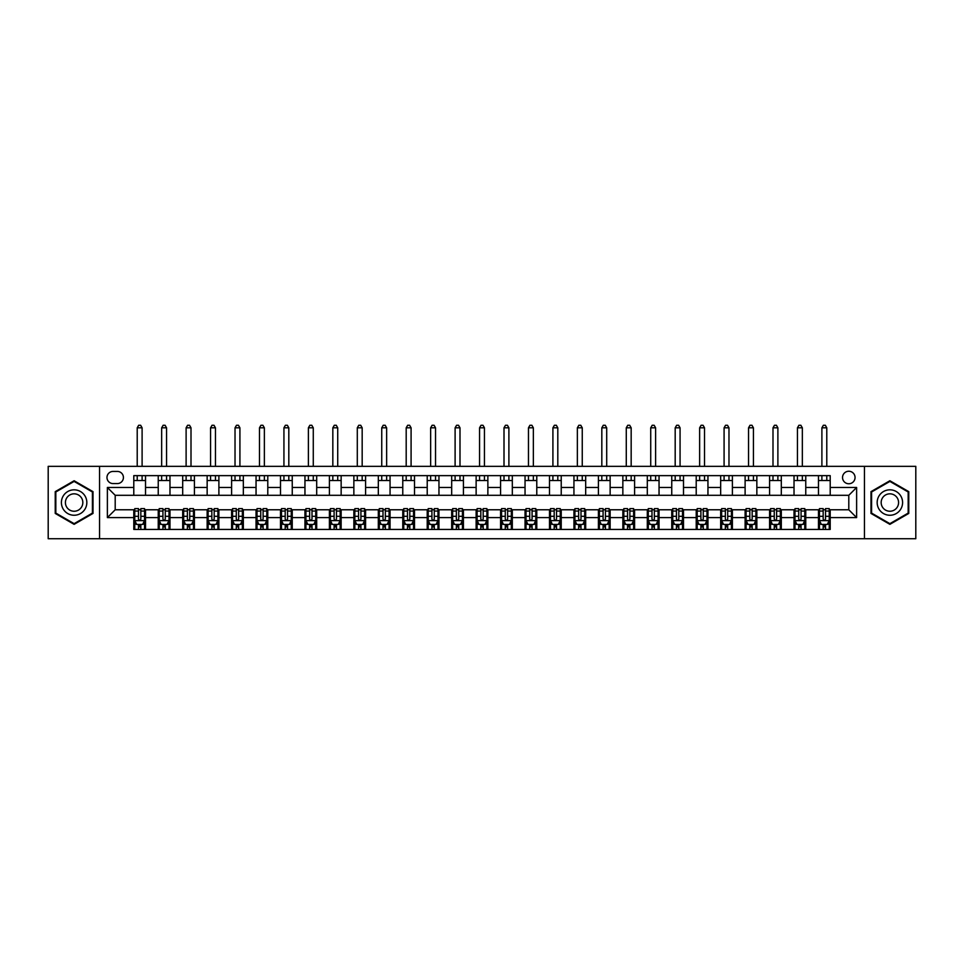 <?xml version="1.0" encoding="UTF-8"?>
<svg xmlns="http://www.w3.org/2000/svg" width="964" height="964" viewBox="0 0 964 964"><rect width="100%" height="100%" fill="white"/><g stroke="black" fill="none" stroke-linecap="round" stroke-linejoin="round"><path stroke-width="1.45" d="M848.802 471.239A6.266 6.266 0 0 0 842.536 477.505A6.266 6.266 0 0 0 848.802 483.759A6.266 6.266 0 0 0 855.056 477.505A6.266 6.266 0 0 0 848.802 471.239M864.443 538.731L915.8 538.731L915.8 466.347L864.443 466.347L864.443 538.731L99.557 538.731L99.557 466.347L48.2 466.347L48.2 538.731L99.557 538.731M113.053 483.567L117.355 483.567A6.061 6.061 0 0 0 123.416 477.505A6.061 6.061 0 0 0 117.355 471.432L113.053 471.432A6.061 6.061 0 0 0 106.98 477.505A6.061 6.061 0 0 0 113.053 483.567M864.443 466.347L99.557 466.347M133.791 517.608L107.378 517.608L107.378 487.483L133.791 487.483L133.791 495.303L115.198 495.303L115.198 509.775L133.791 509.775L133.791 529.441L830.209 529.441L830.209 509.775L848.802 509.775L848.802 495.303L830.209 495.303L830.209 487.483L856.622 487.483L856.622 517.608L830.209 517.608M830.209 487.483L830.209 475.638L133.791 475.638L133.791 487.483M818.472 475.638L818.472 495.303L830.209 495.303M818.472 495.303L133.791 495.303M133.791 509.775L134.767 509.775M138.479 509.775L140.828 509.775M144.54 509.775L145.528 509.775L145.528 529.441M159.217 509.775L145.528 509.775M162.94 509.775L165.278 509.775M169.001 509.775L169.977 509.775L169.977 529.441M183.666 509.775L169.977 509.775M187.39 509.775L189.739 509.775M193.451 509.775L194.427 509.775L194.427 529.441M208.128 509.775L194.427 509.775M211.839 509.775L214.189 509.775M217.9 509.775L218.888 509.775L218.888 529.441M232.577 509.775L218.888 509.775M236.288 509.775L238.638 509.775M242.362 509.775L243.338 509.775L243.338 529.441M257.027 509.775L243.338 509.775M260.75 509.775L263.1 509.775M266.811 509.775L267.787 509.775L267.787 529.441M281.488 509.775L267.787 509.775M285.199 509.775L287.549 509.775M291.261 509.775L292.249 509.775L292.249 529.441M305.937 509.775L292.249 509.775M309.649 509.775L311.999 509.775M315.722 509.775L316.698 509.775L316.698 529.441M330.387 509.775L316.698 509.775M334.11 509.775L336.46 509.775M340.172 509.775L341.148 509.775L341.148 529.441M354.848 509.775L341.148 509.775M358.56 509.775L360.91 509.775M364.621 509.775L365.597 509.775L365.597 529.441M379.298 509.775L365.597 509.775M383.009 509.775L385.359 509.775M389.082 509.775L390.058 509.775L390.058 529.441M403.747 509.775L390.058 509.775M407.471 509.775L409.808 509.775M413.532 509.775L414.508 509.775L414.508 529.441M428.209 509.775L414.508 509.775M431.92 509.775L434.27 509.775M437.981 509.775L438.957 509.775L438.957 529.441M452.658 509.775L438.957 509.775M456.37 509.775L458.719 509.775M462.443 509.775L463.419 509.775L463.419 529.441M477.108 509.775L463.419 509.775M480.831 509.775L483.169 509.775M486.892 509.775L487.868 509.775L487.868 529.441M501.557 509.775L487.868 509.775M505.281 509.775L507.63 509.775M511.342 509.775L512.318 509.775L512.318 529.441M526.019 509.775L512.318 509.775M529.73 509.775L532.08 509.775M535.791 509.775L536.779 509.775L536.779 529.441M550.468 509.775L536.779 509.775M554.192 509.775L556.529 509.775M560.253 509.775L561.229 509.775L561.229 529.441M574.918 509.775L561.229 509.775M578.641 509.775L580.991 509.775M584.702 509.775L585.678 509.775L585.678 529.441M599.379 509.775L585.678 509.775M603.09 509.775L605.44 509.775M609.152 509.775L610.14 509.775L610.14 529.441M623.829 509.775L610.14 509.775M627.54 509.775L629.89 509.775M633.613 509.775L634.589 509.775L634.589 529.441M648.278 509.775L634.589 509.775M652.001 509.775L654.351 509.775M658.063 509.775L659.039 509.775L659.039 529.441M672.739 509.775L659.039 509.775M676.451 509.775L678.801 509.775M682.512 509.775L683.5 509.775L683.5 529.441M697.189 509.775L683.5 509.775M700.9 509.775L703.25 509.775M706.974 509.775L707.95 509.775L707.95 529.441M721.638 509.775L707.95 509.775M725.362 509.775L727.712 509.775M731.423 509.775L732.399 509.775L732.399 529.441M746.1 509.775L732.399 509.775M749.811 509.775L752.161 509.775M755.872 509.775L756.848 509.775L756.848 529.441M770.549 509.775L756.848 509.775M774.261 509.775L776.61 509.775M780.334 509.775L781.31 509.775L781.31 529.441M794.999 509.775L781.31 509.775M798.722 509.775L801.06 509.775M804.783 509.775L805.759 509.775L805.759 529.441M819.46 509.775L805.759 509.775M823.172 509.775L825.521 509.775M829.233 509.775L830.209 509.775M145.528 475.638L145.528 495.303M133.791 480.53L145.528 480.53M133.791 524.549L134.767 524.549M138.479 524.549L140.828 524.549M144.54 524.549L145.528 524.549M158.241 509.775L158.241 529.441M158.241 475.638L158.241 495.303M169.977 475.638L169.977 495.303M158.241 480.53L169.977 480.53M158.241 524.549L159.217 524.549M162.94 524.549L165.278 524.549M169.001 524.549L169.977 524.549M182.69 509.775L182.69 529.441M182.69 524.549L183.666 524.549M187.39 524.549L189.739 524.549M193.451 524.549L194.427 524.549M182.69 475.638L182.69 495.303M194.427 475.638L194.427 495.303M182.69 480.53L194.427 480.53M207.152 509.775L207.152 529.441M207.152 524.549L208.128 524.549M211.839 524.549L214.189 524.549M217.9 524.549L218.888 524.549M207.152 475.638L207.152 495.303M218.888 475.638L218.888 495.303M207.152 480.53L218.888 480.53M231.601 509.775L231.601 529.441M231.601 524.549L232.577 524.549M236.288 524.549L238.638 524.549M242.362 524.549L243.338 524.549M231.601 475.638L231.601 495.303M243.338 475.638L243.338 495.303M231.601 480.53L243.338 480.53M256.05 509.775L256.05 529.441M256.05 524.549L257.027 524.549M260.75 524.549L263.1 524.549M266.811 524.549L267.787 524.549M256.05 475.638L256.05 495.303M267.787 475.638L267.787 495.303M256.05 480.53L267.787 480.53M280.5 509.775L280.5 529.441M280.5 524.549L281.488 524.549M285.199 524.549L287.549 524.549M291.261 524.549L292.249 524.549M280.5 475.638L280.5 495.303M292.249 475.638L292.249 495.303M280.5 480.53L292.249 480.53M304.961 509.775L304.961 529.441M304.961 524.549L305.937 524.549M309.649 524.549L311.999 524.549M315.722 524.549L316.698 524.549M304.961 475.638L304.961 495.303M316.698 475.638L316.698 495.303M304.961 480.53L316.698 480.53M329.411 509.775L329.411 529.441M329.411 524.549L330.387 524.549M334.11 524.549L336.46 524.549M340.172 524.549L341.148 524.549M329.411 475.638L329.411 495.303M341.148 475.638L341.148 495.303M329.411 480.53L341.148 480.53M353.86 509.775L353.86 529.441M353.86 524.549L354.848 524.549M358.56 524.549L360.91 524.549M364.621 524.549L365.597 524.549M353.86 475.638L353.86 495.303M365.597 475.638L365.597 495.303M353.86 480.53L365.597 480.53M378.322 509.775L378.322 529.441M378.322 524.549L379.298 524.549M383.009 524.549L385.359 524.549M389.082 524.549L390.058 524.549M378.322 475.638L378.322 495.303M390.058 475.638L390.058 495.303M378.322 480.53L390.058 480.53M402.771 509.775L402.771 529.441M402.771 524.549L403.747 524.549M407.471 524.549L409.808 524.549M413.532 524.549L414.508 524.549M402.771 475.638L402.771 495.303M414.508 475.638L414.508 495.303M402.771 480.53L414.508 480.53M427.221 509.775L427.221 529.441M427.221 524.549L428.209 524.549M431.92 524.549L434.27 524.549M437.981 524.549L438.957 524.549M427.221 475.638L427.221 495.303M438.957 475.638L438.957 495.303M427.221 480.53L438.957 480.53M451.682 509.775L451.682 529.441M451.682 524.549L452.658 524.549M456.37 524.549L458.719 524.549M462.443 524.549L463.419 524.549M451.682 475.638L451.682 495.303M463.419 475.638L463.419 495.303M451.682 480.53L463.419 480.53M476.132 509.775L476.132 529.441M476.132 524.549L477.108 524.549M480.831 524.549L483.169 524.549M486.892 524.549L487.868 524.549M476.132 475.638L476.132 495.303M487.868 475.638L487.868 495.303M476.132 480.53L487.868 480.53M500.581 509.775L500.581 529.441M500.581 524.549L501.557 524.549M505.281 524.549L507.63 524.549M511.342 524.549L512.318 524.549M500.581 475.638L500.581 495.303M512.318 475.638L512.318 495.303M500.581 480.53L512.318 480.53M525.043 509.775L525.043 529.441M525.043 524.549L526.019 524.549M529.73 524.549L532.08 524.549M535.791 524.549L536.779 524.549M525.043 475.638L525.043 495.303M536.779 475.638L536.779 495.303M525.043 480.53L536.779 480.53M549.492 509.775L549.492 529.441M549.492 524.549L550.468 524.549M554.192 524.549L556.529 524.549M560.253 524.549L561.229 524.549M549.492 475.638L549.492 495.303M561.229 475.638L561.229 495.303M549.492 480.53L561.229 480.53M573.942 509.775L573.942 529.441M573.942 524.549L574.918 524.549M578.641 524.549L580.991 524.549M584.702 524.549L585.678 524.549M573.942 475.638L573.942 495.303M585.678 475.638L585.678 495.303M573.942 480.53L585.678 480.53M598.403 509.775L598.403 529.441M598.403 524.549L599.379 524.549M603.09 524.549L605.44 524.549M609.152 524.549L610.14 524.549M598.403 475.638L598.403 495.303M610.14 475.638L610.14 495.303M598.403 480.53L610.14 480.53M622.852 509.775L622.852 529.441M622.852 524.549L623.829 524.549M627.54 524.549L629.89 524.549M633.613 524.549L634.589 524.549M622.852 475.638L622.852 495.303M634.589 475.638L634.589 495.303M622.852 480.53L634.589 480.53M647.302 509.775L647.302 529.441M647.302 524.549L648.278 524.549M652.001 524.549L654.351 524.549M658.063 524.549L659.039 524.549M647.302 475.638L647.302 495.303M659.039 475.638L659.039 495.303M647.302 480.53L659.039 480.53M671.751 509.775L671.751 529.441M671.751 524.549L672.739 524.549M676.451 524.549L678.801 524.549M682.512 524.549L683.5 524.549M671.751 475.638L671.751 495.303M683.5 475.638L683.5 495.303M671.751 480.53L683.5 480.53M696.213 509.775L696.213 529.441M696.213 524.549L697.189 524.549M700.9 524.549L703.25 524.549M706.974 524.549L707.95 524.549M696.213 475.638L696.213 495.303M707.95 475.638L707.95 495.303M696.213 480.53L707.95 480.53M720.662 509.775L720.662 529.441M720.662 524.549L721.638 524.549M725.362 524.549L727.712 524.549M731.423 524.549L732.399 524.549M720.662 475.638L720.662 495.303M732.399 475.638L732.399 495.303M720.662 480.53L732.399 480.53M745.112 509.775L745.112 529.441M745.112 524.549L746.1 524.549M749.811 524.549L752.161 524.549M755.872 524.549L756.848 524.549M745.112 475.638L745.112 495.303M756.848 475.638L756.848 495.303M745.112 480.53L756.848 480.53M769.573 509.775L769.573 529.441M769.573 524.549L770.549 524.549M774.261 524.549L776.61 524.549M780.334 524.549L781.31 524.549M769.573 475.638L769.573 495.303M781.31 475.638L781.31 495.303M769.573 480.53L781.31 480.53M794.023 509.775L794.023 529.441M794.023 524.549L794.999 524.549M798.722 524.549L801.06 524.549M804.783 524.549L805.759 524.549M794.023 475.638L794.023 495.303M805.759 475.638L805.759 495.303M794.023 480.53L805.759 480.53M818.472 509.775L818.472 529.441M818.472 524.549L819.46 524.549M823.172 524.549L825.521 524.549M829.233 524.549L830.209 524.549M818.472 480.53L830.209 480.53M115.198 495.303L107.378 487.483M115.198 509.775L107.378 517.608M856.622 487.483L848.802 495.303M856.622 517.608L848.802 509.775M74.12 524.344L93.002 513.438L93.002 491.64L74.12 480.747L55.237 491.64L55.237 513.438L74.12 524.344M908.763 491.64L889.88 480.747L870.998 491.64L870.998 513.438L889.88 524.344L908.763 513.438L908.763 491.64M138.479 526.898L140.828 526.898M134.767 511.053L138.479 511.053L138.479 508.606L134.767 508.606L134.767 520.536L136.719 524.452L142.588 524.452L144.54 520.536L144.54 508.606L140.828 508.606L140.828 511.053L144.54 511.053M144.54 520.536L144.54 529.441M134.767 520.536L134.767 529.441M140.828 524.452L140.828 529.441M138.479 529.441L138.479 524.452M138.479 511.053L138.479 519.066C139.262 520.584 140.045 520.584 140.828 519.066L140.828 511.053M142.106 480.53L142.106 475.638M142.106 466.347L142.106 427.811L137.213 427.811L137.213 466.347M137.213 480.53L137.213 475.638M137.213 427.811L138.671 425.269L140.636 425.269L142.106 427.811M162.94 526.898L165.278 526.898M159.217 511.053L162.94 511.053L162.94 508.606L159.217 508.606L159.217 520.536L161.169 524.452L167.037 524.452L169.001 520.536L169.001 508.606L165.278 508.606L165.278 511.053L169.001 511.053M169.001 520.536L169.001 529.441M159.217 520.536L159.217 529.441M165.278 524.452L165.278 529.441M162.94 529.441L162.94 524.452M162.94 511.053L162.94 519.066C163.711 520.584 164.495 520.584 165.278 519.066L165.278 511.053M166.555 480.53L166.555 475.638M166.555 466.347L166.555 427.811L161.663 427.811L161.663 466.347M161.663 480.53L161.663 475.638M161.663 427.811L163.133 425.269L165.085 425.269L166.555 427.811M187.39 526.898L189.739 526.898M183.666 511.053L187.39 511.053L187.39 508.606L183.666 508.606L183.666 520.536L185.63 524.452L191.499 524.452L193.451 520.536L193.451 508.606L189.739 508.606L189.739 511.053L193.451 511.053M193.451 520.536L193.451 529.441M183.666 520.536L183.666 529.441M189.739 524.452L189.739 529.441M187.39 529.441L187.39 524.452M187.39 511.053L187.39 519.066C188.173 520.584 188.956 520.584 189.739 519.066L189.739 511.053M191.005 480.53L191.005 475.638M191.005 466.347L191.005 427.811L186.112 427.811L186.112 466.347M186.112 480.53L186.112 475.638M186.112 427.811L187.582 425.269L189.534 425.269L191.005 427.811M211.839 526.898L214.189 526.898M208.128 511.053L211.839 511.053L211.839 508.606L208.128 508.606L208.128 520.536L210.08 524.452L215.948 524.452L217.9 520.536L217.9 508.606L214.189 508.606L214.189 511.053L217.9 511.053M217.9 520.536L217.9 529.441M208.128 520.536L208.128 529.441M214.189 524.452L214.189 529.441M211.839 529.441L211.839 524.452M211.839 511.053L211.839 519.066C212.622 520.584 213.406 520.584 214.189 519.066L214.189 511.053M215.454 480.53L215.454 475.638M215.454 466.347L215.454 427.811L210.574 427.811L210.574 466.347M210.574 480.53L210.574 475.638M210.574 427.811L212.032 425.269L213.996 425.269L215.454 427.811M236.288 526.898L238.638 526.898M232.577 511.053L236.288 511.053L236.288 508.606L232.577 508.606L232.577 520.536L234.529 524.452L240.398 524.452L242.362 520.536L242.362 508.606L238.638 508.606L238.638 511.053L242.362 511.053M242.362 520.536L242.362 529.441M232.577 520.536L232.577 529.441M238.638 524.452L238.638 529.441M236.288 529.441L236.288 524.452M236.288 511.053L236.288 519.066C237.072 520.584 237.855 520.584 238.638 519.066L238.638 511.053M239.916 480.53L239.916 475.638M239.916 466.347L239.916 427.811L235.023 427.811L235.023 466.347M235.023 480.53L235.023 475.638M235.023 427.811L236.493 425.269L238.445 425.269L239.916 427.811M85.133 496.183A12.713 12.713 0 0 0 67.757 491.532A12.713 12.713 0 0 0 63.106 508.896A12.713 12.713 0 0 0 80.482 513.547A12.713 12.713 0 0 0 85.133 496.183M81.663 498.183A8.7 8.7 0 0 0 69.77 495.002A8.7 8.7 0 0 0 66.576 506.895A8.7 8.7 0 0 0 78.47 510.077A8.7 8.7 0 0 0 81.663 498.183M74.12 523.657L55.828 513.101L55.828 491.977L74.12 481.422L92.411 491.977L92.411 513.101L74.12 523.657M889.88 515.258A12.713 12.713 0 0 0 902.593 502.545A12.713 12.713 0 0 0 889.88 489.82A12.713 12.713 0 0 0 877.168 502.545A12.713 12.713 0 0 0 889.88 515.258M889.88 511.245A8.7 8.7 0 0 0 898.581 502.545A8.7 8.7 0 0 0 889.88 493.833A8.7 8.7 0 0 0 881.168 502.545A8.7 8.7 0 0 0 889.88 511.245M871.589 491.977L889.88 481.422L908.172 491.977L908.172 513.101L889.88 523.657L871.589 513.101L871.589 491.977M260.75 526.898L263.1 526.898M257.027 511.053L260.75 511.053L260.75 508.606L257.027 508.606L257.027 520.536L258.991 524.452L264.859 524.452L266.811 520.536L266.811 508.606L263.1 508.606L263.1 511.053L266.811 511.053M266.811 520.536L266.811 529.441M257.027 520.536L257.027 529.441M263.1 524.452L263.1 529.441M260.75 529.441L260.75 524.452M260.75 511.053L260.75 519.066C261.533 520.584 262.316 520.584 263.1 519.066L263.1 511.053M264.365 480.53L264.365 475.638M264.365 466.347L264.365 427.811L259.473 427.811L259.473 466.347M259.473 480.53L259.473 475.638M259.473 427.811L260.943 425.269L262.895 425.269L264.365 427.811M285.199 526.898L287.549 526.898M281.488 511.053L285.199 511.053L285.199 508.606L281.488 508.606L281.488 520.536L283.44 524.452L289.308 524.452L291.261 520.536L291.261 508.606L287.549 508.606L287.549 511.053L291.261 511.053M291.261 520.536L291.261 529.441M281.488 520.536L281.488 529.441M287.549 524.452L287.549 529.441M285.199 529.441L285.199 524.452M285.199 511.053L285.199 519.066C285.983 520.584 286.766 520.584 287.549 519.066L287.549 511.053M288.814 480.53L288.814 475.638M288.814 466.347L288.814 427.811L283.934 427.811L283.934 466.347M283.934 480.53L283.934 475.638M283.934 427.811L285.392 425.269L287.356 425.269L288.814 427.811M309.649 526.898L311.999 526.898M305.937 511.053L309.649 511.053L309.649 508.606L305.937 508.606L305.937 520.536L307.89 524.452L313.758 524.452L315.722 520.536L315.722 508.606L311.999 508.606L311.999 511.053L315.722 511.053M315.722 520.536L315.722 529.441M305.937 520.536L305.937 529.441M311.999 524.452L311.999 529.441M309.649 529.441L309.649 524.452M309.649 511.053L309.649 519.066C310.432 520.584 311.215 520.584 311.999 519.066L311.999 511.053M313.276 480.53L313.276 475.638M313.276 466.347L313.276 427.811L308.384 427.811L308.384 466.347M308.384 480.53L308.384 475.638M308.384 427.811L309.854 425.269L311.806 425.269L313.276 427.811M334.11 526.898L336.46 526.898M330.387 511.053L334.11 511.053L334.11 508.606L330.387 508.606L330.387 520.536L332.351 524.452L338.219 524.452L340.172 520.536L340.172 508.606L336.46 508.606L336.46 511.053L340.172 511.053M340.172 520.536L340.172 529.441M330.387 520.536L330.387 529.441M336.46 524.452L336.46 529.441M334.11 529.441L334.11 524.452M334.11 511.053L334.11 519.066C334.894 520.584 335.677 520.584 336.46 519.066L336.46 511.053M337.725 480.53L337.725 475.638M337.725 466.347L337.725 427.811L332.833 427.811L332.833 466.347M332.833 480.53L332.833 475.638M332.833 427.811L334.303 425.269L336.255 425.269L337.725 427.811M358.56 526.898L360.91 526.898M354.848 511.053L358.56 511.053L358.56 508.606L354.848 508.606L354.848 520.536L356.801 524.452L362.669 524.452L364.621 520.536L364.621 508.606L360.91 508.606L360.91 511.053L364.621 511.053M364.621 520.536L364.621 529.441M354.848 520.536L354.848 529.441M360.91 524.452L360.91 529.441M358.56 529.441L358.56 524.452M358.56 511.053L358.56 519.066C359.343 520.584 360.126 520.584 360.91 519.066L360.91 511.053M362.175 480.53L362.175 475.638M362.175 466.347L362.175 427.811L357.295 427.811L357.295 466.347M357.295 480.53L357.295 475.638M357.295 427.811L358.753 425.269L360.717 425.269L362.175 427.811M383.009 526.898L385.359 526.898M379.298 511.053L383.009 511.053L383.009 508.606L379.298 508.606L379.298 520.536L381.25 524.452L387.118 524.452L389.082 520.536L389.082 508.606L385.359 508.606L385.359 511.053L389.082 511.053M389.082 520.536L389.082 529.441M379.298 520.536L379.298 529.441M385.359 524.452L385.359 529.441M383.009 529.441L383.009 524.452M383.009 511.053L383.009 519.066C383.793 520.584 384.576 520.584 385.359 519.066L385.359 511.053M386.636 480.53L386.636 475.638M386.636 466.347L386.636 427.811L381.744 427.811L381.744 466.347M381.744 480.53L381.744 475.638M381.744 427.811L383.214 425.269L385.166 425.269L386.636 427.811M407.471 526.898L409.808 526.898M403.747 511.053L407.471 511.053L407.471 508.606L403.747 508.606L403.747 520.536L405.711 524.452L411.58 524.452L413.532 520.536L413.532 508.606L409.808 508.606L409.808 511.053L413.532 511.053M413.532 520.536L413.532 529.441M403.747 520.536L403.747 529.441M409.808 524.452L409.808 529.441M407.471 529.441L407.471 524.452M407.471 511.053L407.471 519.066C408.254 520.584 409.025 520.584 409.808 519.066L409.808 511.053M411.086 480.53L411.086 475.638M411.086 466.347L411.086 427.811L406.193 427.811L406.193 466.347M406.193 480.53L406.193 475.638M406.193 427.811L407.664 425.269L409.616 425.269L411.086 427.811M431.92 526.898L434.27 526.898M428.209 511.053L431.92 511.053L431.92 508.606L428.209 508.606L428.209 520.536L430.161 524.452L436.029 524.452L437.981 520.536L437.981 508.606L434.27 508.606L434.27 511.053L437.981 511.053M437.981 520.536L437.981 529.441M428.209 520.536L428.209 529.441M434.27 524.452L434.27 529.441M431.92 529.441L431.92 524.452M431.92 511.053L431.92 519.066C432.703 520.584 433.487 520.584 434.27 519.066L434.27 511.053M435.535 480.53L435.535 475.638M435.535 466.347L435.535 427.811L430.643 427.811L430.643 466.347M430.643 480.53L430.643 475.638M430.643 427.811L432.113 425.269L434.077 425.269L435.535 427.811M456.37 526.898L458.719 526.898M452.658 511.053L456.37 511.053L456.37 508.606L452.658 508.606L452.658 520.536L454.61 524.452L460.479 524.452L462.443 520.536L462.443 508.606L458.719 508.606L458.719 511.053L462.443 511.053M462.443 520.536L462.443 529.441M452.658 520.536L452.658 529.441M458.719 524.452L458.719 529.441M456.37 529.441L456.37 524.452M456.37 511.053L456.37 519.066C457.153 520.584 457.936 520.584 458.719 519.066L458.719 511.053M459.997 480.53L459.997 475.638M459.997 466.347L459.997 427.811L455.104 427.811L455.104 466.347M455.104 480.53L455.104 475.638M455.104 427.811L456.575 425.269L458.527 425.269L459.997 427.811M480.831 526.898L483.169 526.898M477.108 511.053L480.831 511.053L480.831 508.606L477.108 508.606L477.108 520.536L479.06 524.452L484.94 524.452L486.892 520.536L486.892 508.606L483.169 508.606L483.169 511.053L486.892 511.053M486.892 520.536L486.892 529.441M477.108 520.536L477.108 529.441M483.169 524.452L483.169 529.441M480.831 529.441L480.831 524.452M480.831 511.053L480.831 519.066C481.602 520.584 482.386 520.584 483.169 519.066L483.169 511.053M484.446 480.53L484.446 475.638M484.446 466.347L484.446 427.811L479.554 427.811L479.554 466.347M479.554 480.53L479.554 475.638M479.554 427.811L481.024 425.269L482.976 425.269L484.446 427.811M505.281 526.898L507.63 526.898M501.557 511.053L505.281 511.053L505.281 508.606L501.557 508.606L501.557 520.536L503.521 524.452L509.39 524.452L511.342 520.536L511.342 508.606L507.63 508.606L507.63 511.053L511.342 511.053M511.342 520.536L511.342 529.441M501.557 520.536L501.557 529.441M507.63 524.452L507.63 529.441M505.281 529.441L505.281 524.452M505.281 511.053L505.281 519.066C506.064 520.584 506.847 520.584 507.63 519.066L507.63 511.053M508.896 480.53L508.896 475.638M508.896 466.347L508.896 427.811L504.003 427.811L504.003 466.347M504.003 480.53L504.003 475.638M504.003 427.811L505.473 425.269L507.426 425.269L508.896 427.811M529.73 526.898L532.08 526.898M526.019 511.053L529.73 511.053L529.73 508.606L526.019 508.606L526.019 520.536L527.971 524.452L533.839 524.452L535.791 520.536L535.791 508.606L532.08 508.606L532.08 511.053L535.791 511.053M535.791 520.536L535.791 529.441M526.019 520.536L526.019 529.441M532.08 524.452L532.08 529.441M529.73 529.441L529.73 524.452M529.73 511.053L529.73 519.066C530.513 520.584 531.297 520.584 532.08 519.066L532.08 511.053M533.357 480.53L533.357 475.638M533.357 466.347L533.357 427.811L528.465 427.811L528.465 466.347M528.465 480.53L528.465 475.638M528.465 427.811L529.923 425.269L531.887 425.269L533.357 427.811M554.192 526.898L556.529 526.898M550.468 511.053L554.192 511.053L554.192 508.606L550.468 508.606L550.468 520.536L552.42 524.452L558.289 524.452L560.253 520.536L560.253 508.606L556.529 508.606L556.529 511.053L560.253 511.053M560.253 520.536L560.253 529.441M550.468 520.536L550.468 529.441M556.529 524.452L556.529 529.441M554.192 529.441L554.192 524.452M554.192 511.053L554.192 519.066C554.963 520.584 555.746 520.584 556.529 519.066L556.529 511.053M557.807 480.53L557.807 475.638M557.807 466.347L557.807 427.811L552.914 427.811L552.914 466.347M552.914 480.53L552.914 475.638M552.914 427.811L554.384 425.269L556.336 425.269L557.807 427.811M578.641 526.898L580.991 526.898M574.918 511.053L578.641 511.053L578.641 508.606L574.918 508.606L574.918 520.536L576.882 524.452L582.75 524.452L584.702 520.536L584.702 508.606L580.991 508.606L580.991 511.053L584.702 511.053M584.702 520.536L584.702 529.441M574.918 520.536L574.918 529.441M580.991 524.452L580.991 529.441M578.641 529.441L578.641 524.452M578.641 511.053L578.641 519.066C579.424 520.584 580.207 520.584 580.991 519.066L580.991 511.053M582.256 480.53L582.256 475.638M582.256 466.347L582.256 427.811L577.364 427.811L577.364 466.347M577.364 480.53L577.364 475.638M577.364 427.811L578.834 425.269L580.786 425.269L582.256 427.811M603.09 526.898L605.44 526.898M599.379 511.053L603.09 511.053L603.09 508.606L599.379 508.606L599.379 520.536L601.331 524.452L607.2 524.452L609.152 520.536L609.152 508.606L605.44 508.606L605.44 511.053L609.152 511.053M609.152 520.536L609.152 529.441M599.379 520.536L599.379 529.441M605.44 524.452L605.44 529.441M603.09 529.441L603.09 524.452M603.09 511.053L603.09 519.066C603.874 520.584 604.657 520.584 605.44 519.066L605.44 511.053M606.705 480.53L606.705 475.638M606.705 466.347L606.705 427.811L601.825 427.811L601.825 466.347M601.825 480.53L601.825 475.638M601.825 427.811L603.283 425.269L605.247 425.269L606.705 427.811M627.54 526.898L629.89 526.898M623.829 511.053L627.54 511.053L627.54 508.606L623.829 508.606L623.829 520.536L625.781 524.452L631.649 524.452L633.613 520.536L633.613 508.606L629.89 508.606L629.89 511.053L633.613 511.053M633.613 520.536L633.613 529.441M623.829 520.536L623.829 529.441M629.89 524.452L629.89 529.441M627.54 529.441L627.54 524.452M627.54 511.053L627.54 519.066C628.323 520.584 629.106 520.584 629.89 519.066L629.89 511.053M631.167 480.53L631.167 475.638M631.167 466.347L631.167 427.811L626.275 427.811L626.275 466.347M626.275 480.53L626.275 475.638M626.275 427.811L627.745 425.269L629.697 425.269L631.167 427.811M652.001 526.898L654.351 526.898M648.278 511.053L652.001 511.053L652.001 508.606L648.278 508.606L648.278 520.536L650.242 524.452L656.11 524.452L658.063 520.536L658.063 508.606L654.351 508.606L654.351 511.053L658.063 511.053M658.063 520.536L658.063 529.441M648.278 520.536L648.278 529.441M654.351 524.452L654.351 529.441M652.001 529.441L652.001 524.452M652.001 511.053L652.001 519.066C652.785 520.584 653.568 520.584 654.351 519.066L654.351 511.053M655.616 480.53L655.616 475.638M655.616 466.347L655.616 427.811L650.724 427.811L650.724 466.347M650.724 480.53L650.724 475.638M650.724 427.811L652.194 425.269L654.146 425.269L655.616 427.811M676.451 526.898L678.801 526.898M672.739 511.053L676.451 511.053L676.451 508.606L672.739 508.606L672.739 520.536L674.692 524.452L680.56 524.452L682.512 520.536L682.512 508.606L678.801 508.606L678.801 511.053L682.512 511.053M682.512 520.536L682.512 529.441M672.739 520.536L672.739 529.441M678.801 524.452L678.801 529.441M676.451 529.441L676.451 524.452M676.451 511.053L676.451 519.066C677.234 520.584 678.017 520.584 678.801 519.066L678.801 511.053M680.066 480.53L680.066 475.638M680.066 466.347L680.066 427.811L675.186 427.811L675.186 466.347M675.186 480.53L675.186 475.638M675.186 427.811L676.644 425.269L678.608 425.269L680.066 427.811M700.9 526.898L703.25 526.898M697.189 511.053L700.9 511.053L700.9 508.606L697.189 508.606L697.189 520.536L699.141 524.452L705.009 524.452L706.974 520.536L706.974 508.606L703.25 508.606L703.25 511.053L706.974 511.053M706.974 520.536L706.974 529.441M697.189 520.536L697.189 529.441M703.25 524.452L703.25 529.441M700.9 529.441L700.9 524.452M700.9 511.053L700.9 519.066C701.684 520.584 702.467 520.584 703.25 519.066L703.25 511.053M704.527 480.53L704.527 475.638M704.527 466.347L704.527 427.811L699.635 427.811L699.635 466.347M699.635 480.53L699.635 475.638M699.635 427.811L701.105 425.269L703.057 425.269L704.527 427.811M725.362 526.898L727.712 526.898M721.638 511.053L725.362 511.053L725.362 508.606L721.638 508.606L721.638 520.536L723.603 524.452L729.471 524.452L731.423 520.536L731.423 508.606L727.712 508.606L727.712 511.053L731.423 511.053M731.423 520.536L731.423 529.441M721.638 520.536L721.638 529.441M727.712 524.452L727.712 529.441M725.362 529.441L725.362 524.452M725.362 511.053L725.362 519.066C726.145 520.584 726.928 520.584 727.712 519.066L727.712 511.053M728.977 480.53L728.977 475.638M728.977 466.347L728.977 427.811L724.085 427.811L724.085 466.347M724.085 480.53L724.085 475.638M724.085 427.811L725.555 425.269L727.507 425.269L728.977 427.811M749.811 526.898L752.161 526.898M746.1 511.053L749.811 511.053L749.811 508.606L746.1 508.606L746.1 520.536L748.052 524.452L753.92 524.452L755.872 520.536L755.872 508.606L752.161 508.606L752.161 511.053L755.872 511.053M755.872 520.536L755.872 529.441M746.1 520.536L746.1 529.441M752.161 524.452L752.161 529.441M749.811 529.441L749.811 524.452M749.811 511.053L749.811 519.066C750.595 520.584 751.378 520.584 752.161 519.066L752.161 511.053M753.426 480.53L753.426 475.638M753.426 466.347L753.426 427.811L748.546 427.811L748.546 466.347M748.546 480.53L748.546 475.638M748.546 427.811L750.004 425.269L751.968 425.269L753.426 427.811M774.261 526.898L776.61 526.898M770.549 511.053L774.261 511.053L774.261 508.606L770.549 508.606L770.549 520.536L772.501 524.452L778.37 524.452L780.334 520.536L780.334 508.606L776.61 508.606L776.61 511.053L780.334 511.053M780.334 520.536L780.334 529.441M770.549 520.536L770.549 529.441M776.61 524.452L776.61 529.441M774.261 529.441L774.261 524.452M774.261 511.053L774.261 519.066C775.044 520.584 775.827 520.584 776.61 519.066L776.61 511.053M777.888 480.53L777.888 475.638M777.888 466.347L777.888 427.811L772.995 427.811L772.995 466.347M772.995 480.53L772.995 475.638M772.995 427.811L774.466 425.269L776.418 425.269L777.888 427.811M798.722 526.898L801.06 526.898M794.999 511.053L798.722 511.053L798.722 508.606L794.999 508.606L794.999 520.536L796.963 524.452L802.831 524.452L804.783 520.536L804.783 508.606L801.06 508.606L801.06 511.053L804.783 511.053M804.783 520.536L804.783 529.441M794.999 520.536L794.999 529.441M801.06 524.452L801.06 529.441M798.722 529.441L798.722 524.452M798.722 511.053L798.722 519.066C799.505 520.584 800.277 520.584 801.06 519.066L801.06 511.053M802.337 480.53L802.337 475.638M802.337 466.347L802.337 427.811L797.445 427.811L797.445 466.347M797.445 480.53L797.445 475.638M797.445 427.811L798.915 425.269L800.867 425.269L802.337 427.811M823.172 526.898L825.521 526.898M819.46 511.053L823.172 511.053L823.172 508.606L819.46 508.606L819.46 520.536L821.412 524.452L827.281 524.452L829.233 520.536L829.233 508.606L825.521 508.606L825.521 511.053L829.233 511.053M829.233 520.536L829.233 529.441M819.46 520.536L819.46 529.441M825.521 524.452L825.521 529.441M823.172 529.441L823.172 524.452M823.172 511.053L823.172 519.066C823.955 520.584 824.738 520.584 825.521 519.066L825.521 511.053M826.787 480.53L826.787 475.638M826.787 466.347L826.787 427.811L821.894 427.811L821.894 466.347M821.894 480.53L821.894 475.638M821.894 427.811L823.364 425.269L825.329 425.269L826.787 427.811M158.241 517.608L145.528 517.608M158.241 487.483L145.528 487.483M182.69 487.483L169.977 487.483M182.69 517.608L169.977 517.608M207.152 487.483L194.427 487.483M207.152 517.608L194.427 517.608M231.601 487.483L218.888 487.483M231.601 517.608L218.888 517.608M256.05 487.483L243.338 487.483M256.05 517.608L243.338 517.608M280.5 487.483L267.787 487.483M280.5 517.608L267.787 517.608M304.961 487.483L292.249 487.483M304.961 517.608L292.249 517.608M329.411 487.483L316.698 487.483M329.411 517.608L316.698 517.608M353.86 487.483L341.148 487.483M353.86 517.608L341.148 517.608M378.322 487.483L365.597 487.483M378.322 517.608L365.597 517.608M402.771 487.483L390.058 487.483M402.771 517.608L390.058 517.608M427.221 487.483L414.508 487.483M427.221 517.608L414.508 517.608M451.682 487.483L438.957 487.483M451.682 517.608L438.957 517.608M476.132 487.483L463.419 487.483M476.132 517.608L463.419 517.608M500.581 487.483L487.868 487.483M500.581 517.608L487.868 517.608M525.043 487.483L512.318 487.483M525.043 517.608L512.318 517.608M549.492 487.483L536.779 487.483M549.492 517.608L536.779 517.608M573.942 487.483L561.229 487.483M573.942 517.608L561.229 517.608M598.403 487.483L585.678 487.483M598.403 517.608L585.678 517.608M622.852 487.483L610.14 487.483M622.852 517.608L610.14 517.608M647.302 487.483L634.589 487.483M647.302 517.608L634.589 517.608M671.751 487.483L659.039 487.483M671.751 517.608L659.039 517.608M696.213 487.483L683.5 487.483M696.213 517.608L683.5 517.608M720.662 487.483L707.95 487.483M720.662 517.608L707.95 517.608M745.112 487.483L732.399 487.483M745.112 517.608L732.399 517.608M769.573 487.483L756.848 487.483M769.573 517.608L756.848 517.608M794.023 487.483L781.31 487.483M794.023 517.608L781.31 517.608M818.472 487.483L805.759 487.483M818.472 517.608L805.759 517.608M134.815 520.632L144.492 520.632M144.54 524.211L142.708 524.211M136.599 524.211L134.767 524.211M140.828 516.306L144.54 516.306M134.767 516.306L138.479 516.306M138.479 525.657L140.828 525.657M159.265 520.632L168.953 520.632M169.001 524.211L167.158 524.211M161.06 524.211L159.217 524.211M165.278 516.306L169.001 516.306M159.217 516.306L162.94 516.306M162.94 525.657L165.278 525.657M183.714 520.632L193.403 520.632M193.451 524.211L191.619 524.211M185.51 524.211L183.666 524.211M189.739 516.306L193.451 516.306M183.666 516.306L187.39 516.306M187.39 525.657L189.739 525.657M208.176 520.632L217.852 520.632M217.9 524.211L216.069 524.211M209.959 524.211L208.128 524.211M214.189 516.306L217.9 516.306M208.128 516.306L211.839 516.306M211.839 525.657L214.189 525.657M232.625 520.632L242.313 520.632M242.362 524.211L240.518 524.211M234.421 524.211L232.577 524.211M238.638 516.306L242.362 516.306M232.577 516.306L236.288 516.306M236.288 525.657L238.638 525.657M257.075 520.632L266.763 520.632M266.811 524.211L264.967 524.211M258.87 524.211L257.027 524.211M263.1 516.306L266.811 516.306M257.027 516.306L260.75 516.306M260.75 525.657L263.1 525.657M281.536 520.632L291.212 520.632M291.261 524.211L289.429 524.211M283.32 524.211L281.488 524.211M287.549 516.306L291.261 516.306M281.488 516.306L285.199 516.306M285.199 525.657L287.549 525.657M305.986 520.632L315.674 520.632M315.722 524.211L313.878 524.211M307.781 524.211L305.937 524.211M311.999 516.306L315.722 516.306M305.937 516.306L309.649 516.306M309.649 525.657L311.999 525.657M330.435 520.632L340.123 520.632M340.172 524.211L338.328 524.211M332.231 524.211L330.387 524.211M336.46 516.306L340.172 516.306M330.387 516.306L334.11 516.306M334.11 525.657L336.46 525.657M354.897 520.632L364.573 520.632M364.621 524.211L362.789 524.211M356.68 524.211L354.848 524.211M360.91 516.306L364.621 516.306M354.848 516.306L358.56 516.306M358.56 525.657L360.91 525.657M379.346 520.632L389.034 520.632M389.082 524.211L387.239 524.211M381.129 524.211L379.298 524.211M385.359 516.306L389.082 516.306M379.298 516.306L383.009 516.306M383.009 525.657L385.359 525.657M403.796 520.632L413.484 520.632M413.532 524.211L411.688 524.211M405.591 524.211L403.747 524.211M409.808 516.306L413.532 516.306M403.747 516.306L407.471 516.306M407.471 525.657L409.808 525.657M428.257 520.632L437.933 520.632M437.981 524.211L436.15 524.211M430.04 524.211L428.209 524.211M434.27 516.306L437.981 516.306M428.209 516.306L431.92 516.306M431.92 525.657L434.27 525.657M452.706 520.632L462.383 520.632M462.443 524.211L460.599 524.211M454.49 524.211L452.658 524.211M458.719 516.306L462.443 516.306M452.658 516.306L456.37 516.306M456.37 525.657L458.719 525.657M477.156 520.632L486.844 520.632M486.892 524.211L485.049 524.211M478.951 524.211L477.108 524.211M483.169 516.306L486.892 516.306M477.108 516.306L480.831 516.306M480.831 525.657L483.169 525.657M501.617 520.632L511.294 520.632M511.342 524.211L509.51 524.211M503.401 524.211L501.557 524.211M507.63 516.306L511.342 516.306M501.557 516.306L505.281 516.306M505.281 525.657L507.63 525.657M526.067 520.632L535.743 520.632M535.791 524.211L533.96 524.211M527.85 524.211L526.019 524.211M532.08 516.306L535.791 516.306M526.019 516.306L529.73 516.306M529.73 525.657L532.08 525.657M550.516 520.632L560.205 520.632M560.253 524.211L558.409 524.211M552.312 524.211L550.468 524.211M556.529 516.306L560.253 516.306M550.468 516.306L554.192 516.306M554.192 525.657L556.529 525.657M574.966 520.632L584.654 520.632M584.702 524.211L582.871 524.211M576.761 524.211L574.918 524.211M580.991 516.306L584.702 516.306M574.918 516.306L578.641 516.306M578.641 525.657L580.991 525.657M599.427 520.632L609.103 520.632M609.152 524.211L607.32 524.211M601.211 524.211L599.379 524.211M605.44 516.306L609.152 516.306M599.379 516.306L603.09 516.306M603.09 525.657L605.44 525.657M623.877 520.632L633.565 520.632M633.613 524.211L631.769 524.211M625.672 524.211L623.829 524.211M629.89 516.306L633.613 516.306M623.829 516.306L627.54 516.306M627.54 525.657L629.89 525.657M648.326 520.632L658.014 520.632M658.063 524.211L656.219 524.211M650.122 524.211L648.278 524.211M654.351 516.306L658.063 516.306M648.278 516.306L652.001 516.306M652.001 525.657L654.351 525.657M672.788 520.632L682.464 520.632M682.512 524.211L680.68 524.211M674.571 524.211L672.739 524.211M678.801 516.306L682.512 516.306M672.739 516.306L676.451 516.306M676.451 525.657L678.801 525.657M697.237 520.632L706.925 520.632M706.974 524.211L705.13 524.211M699.033 524.211L697.189 524.211M703.25 516.306L706.974 516.306M697.189 516.306L700.9 516.306M700.9 525.657L703.25 525.657M721.687 520.632L731.375 520.632M731.423 524.211L729.579 524.211M723.482 524.211L721.638 524.211M727.712 516.306L731.423 516.306M721.638 516.306L725.362 516.306M725.362 525.657L727.712 525.657M746.148 520.632L755.824 520.632M755.872 524.211L754.041 524.211M747.931 524.211L746.1 524.211M752.161 516.306L755.872 516.306M746.1 516.306L749.811 516.306M749.811 525.657L752.161 525.657M770.598 520.632L780.286 520.632M780.334 524.211L778.49 524.211M772.381 524.211L770.549 524.211M776.61 516.306L780.334 516.306M770.549 516.306L774.261 516.306M774.261 525.657L776.61 525.657M795.047 520.632L804.735 520.632M804.783 524.211L802.94 524.211M796.842 524.211L794.999 524.211M801.06 516.306L804.783 516.306M794.999 516.306L798.722 516.306M798.722 525.657L801.06 525.657M819.508 520.632L829.185 520.632M829.233 524.211L827.401 524.211M821.292 524.211L819.46 524.211M825.521 516.306L829.233 516.306M819.46 516.306L823.172 516.306M823.172 525.657L825.521 525.657"/></g></svg>
